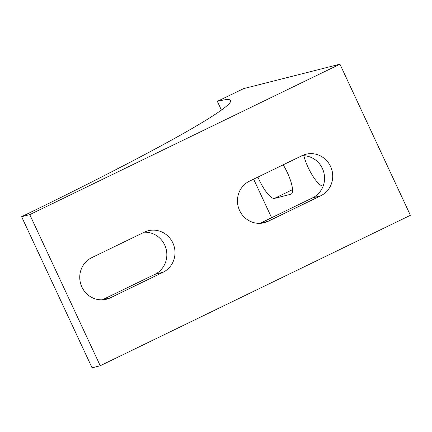 <?xml version="1.0" encoding="UTF-8"?>
<svg xmlns="http://www.w3.org/2000/svg" width="432" height="432" viewBox="0 0 432 432"><rect width="100%" height="100%" fill="white"/><g stroke="black" fill="none" stroke-linecap="round" stroke-linejoin="round"><path stroke-width="0.65" d="M217.35 101.358A327.883 17.663 155 0 1 230.623 100.478A327.883 17.663 155 0 1 21.6 216.697L92.065 367.81L100.224 365.742L29.759 214.628L339.935 64.19L243.637 88.609L217.35 101.358L221.416 110.079M21.6 216.697L29.759 214.628M144.239 232.211A22.162 21.292 -104.2 0 1 166.147 249.107A22.162 21.292 -104.2 0 1 154.85 274.358L102.346 299.824M163.01 272.29A22.162 21.292 75.8 0 0 173.669 244.928A22.162 21.292 75.8 0 0 148.214 230.753A22.162 21.292 75.8 0 0 144.304 232.178L91.735 257.677A22.162 21.292 75.8 0 0 81.076 285.039A22.162 21.292 75.8 0 0 106.537 299.214A22.162 21.292 75.8 0 0 110.441 297.788L163.01 272.29L154.85 274.358M301.952 155.714A22.162 21.292 -104.2 0 1 323.865 172.616A22.162 21.292 -104.2 0 1 312.568 197.867L260.064 223.333M320.728 195.799A22.162 21.292 75.8 0 0 331.382 168.437A22.162 21.292 75.8 0 0 305.926 154.256A22.162 21.292 75.8 0 0 302.022 155.682L249.448 181.181A22.162 21.292 75.8 0 0 238.793 208.543A22.162 21.292 75.8 0 0 264.249 222.723A22.162 21.292 75.8 0 0 268.153 221.297L320.728 195.799L312.568 197.867M271.615 217.728L253.627 179.156M339.935 64.19L410.4 215.303L100.224 365.742M303.853 155.725A22.162 6.026 -115.9 0 0 312.903 176.207A22.162 6.026 -115.9 0 0 323.179 186.03M257.92 177.071A22.162 6.026 -115.9 0 0 274.466 198.401L292.507 189.653M291.395 193.968L290.79 194.265A22.162 6.026 -115.9 0 0 291.109 194.146A22.162 6.026 -115.9 0 0 283.171 164.824M290.79 194.265L274.466 198.401M110.441 297.788L102.422 299.819M268.153 221.297L260.14 223.328"/></g></svg>
